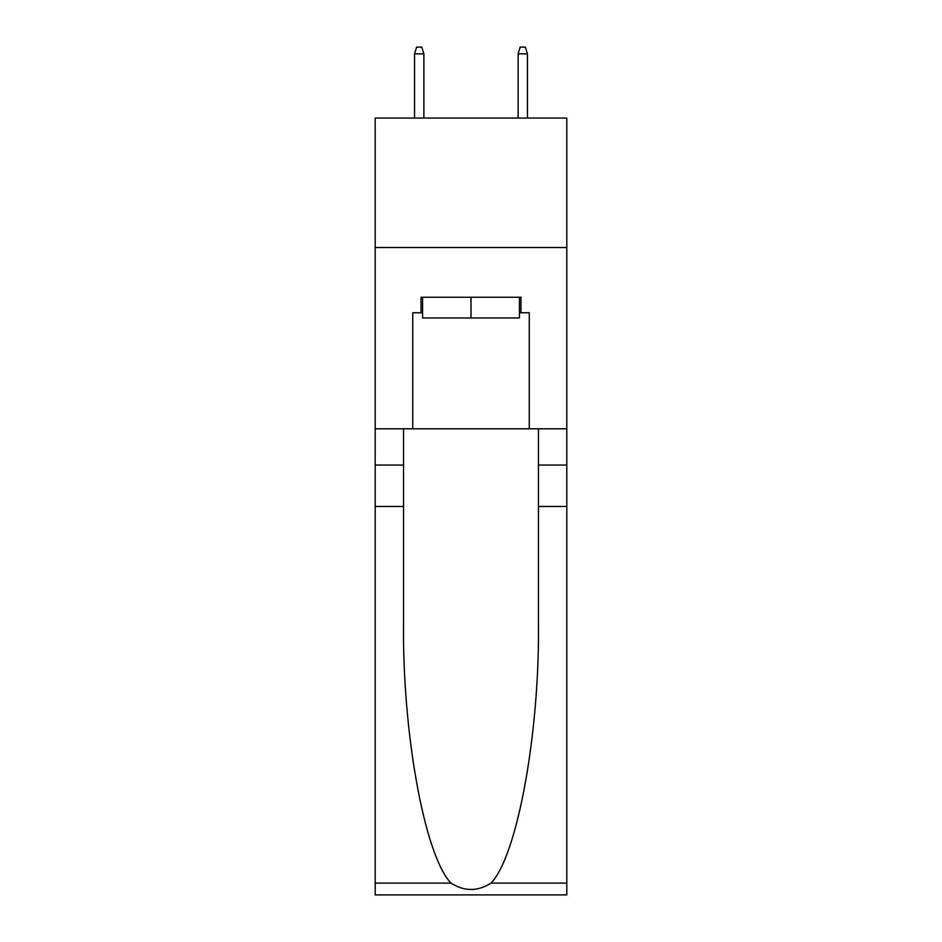 <?xml version="1.0" encoding="UTF-8"?>
<svg xmlns="http://www.w3.org/2000/svg" width="942" height="942" viewBox="0 0 942 942"><rect width="100%" height="100%" fill="white"/><g stroke="black" fill="none" stroke-linecap="round" stroke-linejoin="round"><path stroke-width="1.41" d="M566.813 247.522L566.813 118.056L375.187 118.056L375.187 247.522L566.813 247.522L566.813 428.787L529.263 428.787L529.263 312.779L520.973 312.779L520.973 297.248L421.027 297.248L421.027 312.779L422.581 312.779M519.419 297.248L519.419 317.96L422.581 317.96L422.581 297.248M471 297.248L471 317.96M491.041 883.09L566.813 883.09L566.813 894.9L375.187 894.9L375.187 506.478L403.541 506.478L403.541 621.956C402.163 732.334 424.559 855.63 450.959 883.09C464.312 891.603 477.665 891.603 491.041 883.09C517.441 855.63 539.837 732.334 538.459 621.956L538.459 428.787M538.459 506.478L566.813 506.478L566.813 428.787M375.187 506.478L375.187 247.522M403.541 428.787L403.541 506.478M566.813 883.09L566.813 506.478M375.187 428.787L412.737 428.787L412.737 312.779L421.027 312.779M412.737 428.787L529.263 428.787M519.419 312.779L520.973 312.779M423.876 118.056L423.876 53.835L414.551 53.835L414.551 118.056M414.551 53.835L416.623 47.1L421.804 47.1L423.876 53.835M518.124 53.835L520.196 47.1L525.377 47.1L527.449 53.835L518.124 53.835L518.124 118.056M527.449 53.835L527.449 118.056M538.459 465.042L566.813 465.042M403.541 465.042L375.187 465.042M375.187 883.09L450.959 883.09"/></g></svg>
